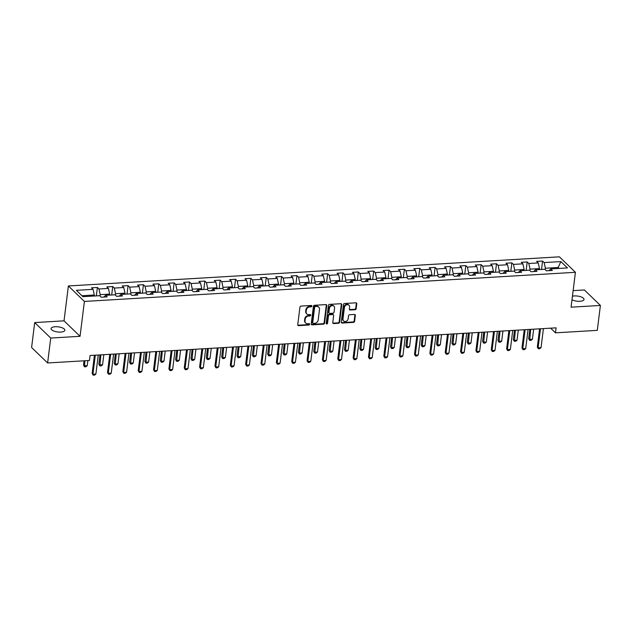 <?xml version="1.0" encoding="UTF-8"?>
<svg xmlns="http://www.w3.org/2000/svg" width="632" height="632" viewBox="0 0 632 632"><rect width="100%" height="100%" fill="white"/><g stroke="black" fill="none" stroke-linecap="round" stroke-linejoin="round"><path stroke-width="0.95" d="M311.884 306.109A0.743 0.616 134 0 0 311.292 305.469L301.03 306.078A1.059 0.885 134 0 0 299.939 307.113L297.751 324.714A1.059 0.885 134 0 0 298.596 325.638L308.858 325.03A0.743 0.616 134 0 0 309.024 323.663L307.697 323.742A3.397 2.828 134 0 1 305.73 323.055A3.397 2.828 134 0 1 304.995 320.795L305.177 319.326A3.397 2.828 134 0 1 308.661 316.008L309.988 315.929A0.743 0.616 134 0 0 310.162 314.562L308.835 314.641A3.397 2.828 134 0 1 306.86 313.954A3.397 2.828 134 0 1 306.133 311.695L306.315 310.225A3.397 2.828 134 0 1 309.791 306.915L311.126 306.836A0.743 0.616 134 0 0 311.884 306.109M306.86 313.954L306.425 313.535A3.397 2.828 134 0 1 305.698 311.276L305.88 309.806A3.397 2.828 134 0 1 309.364 306.496L310.691 306.417A0.743 0.616 134 0 0 311.442 305.477M297.806 325.172A1.059 0.885 134 0 0 298.162 325.219L308.424 324.611A0.743 0.616 134 0 0 309.174 323.671M305.73 323.055L305.296 322.636A3.397 2.828 134 0 1 304.561 320.377L304.75 318.907A3.397 2.828 134 0 1 308.226 315.589L309.554 315.518A0.743 0.616 134 0 0 310.312 314.57M572 299.789A6.928 2.583 7.1 0 0 579.907 301.29A6.928 2.583 7.1 0 0 584.008 299.465A6.928 2.583 7.1 0 0 574.362 295.934A6.928 2.583 7.1 0 0 572.442 296.203M55.197 326.736A6.928 2.583 7.1 0 0 51.097 328.553A6.928 2.583 7.1 0 0 60.735 332.084A6.928 2.583 7.1 0 0 64.843 330.267A6.928 2.583 7.1 0 0 55.197 326.736M355.081 309.712A1.059 0.885 134 0 0 356.172 308.677L356.788 303.739A1.059 0.885 134 0 0 355.942 302.815L344.543 303.494A1.059 0.885 134 0 0 343.453 304.529L341.264 322.138A1.059 0.885 134 0 0 342.11 323.055L353.501 322.383A1.059 0.885 134 0 0 354.592 321.348L355.334 315.376A1.059 0.885 134 0 0 354.489 314.46L349.615 314.744A1.059 0.885 134 0 0 348.524 315.779L348.153 318.741A2.844 2.362 134 0 1 346.32 321.222A2.844 2.362 134 0 1 343.603 320.938A2.844 2.362 134 0 1 342.986 319.049L344.432 307.46A2.844 2.362 134 0 1 346.265 304.972A2.844 2.362 134 0 1 348.99 305.256A2.844 2.362 134 0 1 349.599 307.152L349.362 309.08A1.059 0.885 134 0 0 350.207 310.004L355.081 309.712L354.647 309.293A1.059 0.885 134 0 0 355.737 308.258L356.353 303.32A1.059 0.885 134 0 0 356.298 302.87M571.075 307.184L600.4 305.446L597.295 330.354L555.473 332.835L556.097 327.85L90.068 355.5L89.444 360.485L47.621 362.966L50.726 338.049L80.051 336.311L84.396 301.432L575.42 272.305L571.075 307.184M326.744 305.525A1.059 0.885 134 0 0 325.899 304.6L314.507 305.28A1.059 0.885 134 0 0 313.417 306.315L311.221 323.916A1.059 0.885 134 0 0 312.066 324.84L323.466 324.161A1.059 0.885 134 0 0 324.556 323.126L326.744 305.525L326.31 305.106A1.059 0.885 134 0 0 326.254 304.648M329.525 304.387L340.925 303.708A1.059 0.885 134 0 1 341.762 304.632L339.574 322.233A1.059 0.885 134 0 1 338.483 323.268L333.609 323.56A1.059 0.885 134 0 1 332.764 322.636L333.649 315.502A1.059 0.885 134 0 0 332.811 314.578L329.572 314.768A1.059 0.885 134 0 0 328.482 315.803L327.558 323.236A0.743 0.616 134 0 1 326.207 323.323L328.435 305.422A1.059 0.885 134 0 1 329.525 304.387M84.396 301.432L68.374 285.964L559.399 256.829L575.42 272.305M541.513 269.477L542.564 261.048L536.655 261.395L538.235 262.928L528.794 263.489L527.207 261.956L521.305 262.312L522.885 263.836L513.437 264.397L511.857 262.873L505.956 263.22L507.536 264.745L498.087 265.306L496.507 263.781L490.606 264.129L492.186 265.661L482.737 266.214L481.157 264.69L475.256 265.045L476.836 266.57L467.388 267.131L465.808 265.606L459.906 265.954L461.486 267.478L452.038 268.039L450.458 266.514L444.549 266.862L446.137 268.387L436.688 268.948L435.108 267.423L429.199 267.771L430.779 269.303L421.339 269.864L419.759 268.331L413.849 268.687L415.429 270.212L405.989 270.773L404.401 269.248L398.5 269.595L400.08 271.12L390.631 271.681L389.051 270.156L383.15 270.504L384.73 272.029L375.282 272.59L373.702 271.065L367.8 271.42L369.38 272.945L359.932 273.506L358.352 271.973L352.451 272.329L354.031 273.853L344.582 274.414L343.002 272.89L337.101 273.237L338.681 274.762L329.233 275.323L327.653 273.798L321.743 274.146L323.331 275.678L313.883 276.239L312.303 274.707L306.394 275.062L307.974 276.587L298.533 277.148L296.953 275.623L291.044 275.971L292.624 277.495L283.175 278.056L281.596 276.532L275.694 276.879L277.274 278.404L267.826 278.965L266.246 277.44L260.345 277.788L261.925 279.32L252.476 279.881L250.896 278.349L244.995 278.704L246.575 280.229L237.126 280.79L235.546 279.265L229.645 279.613L231.225 281.137L221.777 281.698L220.197 280.173L214.295 280.521L215.875 282.054L206.427 282.607L204.847 281.082L198.938 281.438L200.526 282.962L191.077 283.523L189.497 281.998L183.588 282.346L185.168 283.871L175.728 284.432L174.148 282.907L168.238 283.255L169.818 284.779L160.37 285.34L158.79 283.815L152.889 284.163L154.469 285.696L145.02 286.257L143.44 284.724L137.539 285.079L139.119 286.604L129.671 287.165L128.091 285.64L122.189 285.988L123.769 287.513L114.321 288.073L112.741 286.549L106.84 286.896L108.42 288.421L98.971 288.982L97.391 287.457L91.49 287.813L93.07 289.338L76.338 290.325L82.918 296.685L99.651 295.689L101.231 297.222L107.132 296.866L105.552 295.342L103.901 297.064M542.564 261.048L544.144 262.572L560.868 261.585L567.449 267.936L550.725 268.932L552.305 270.457L546.404 270.812L544.823 269.279L535.375 269.84L536.955 271.373L531.054 271.721L529.466 270.196L520.025 270.757L521.605 272.281L515.696 272.629L514.116 271.104L504.676 271.665L506.256 273.19L500.347 273.538L498.767 272.013L489.318 272.574L490.898 274.098L484.997 274.454L483.417 272.929L473.968 273.482L475.548 275.015L469.647 275.362L468.067 273.838L458.619 274.399L460.199 275.923L454.297 276.271L452.717 274.746L443.269 275.307L444.849 276.832L438.948 277.187L437.368 275.655L427.919 276.216L429.499 277.748L423.598 278.096L422.018 276.571L412.57 277.132L414.15 278.657L408.248 279.004L406.66 277.48L397.22 278.041L398.8 279.565L392.891 279.913L391.311 278.388L381.87 278.949L383.45 280.474L377.541 280.829L375.961 279.297L366.513 279.858L368.093 281.39L362.191 281.738L360.611 280.213L351.163 280.774L352.743 282.299L346.842 282.646L345.262 281.122L335.813 281.682L337.393 283.207L331.492 283.563L329.912 282.03L320.464 282.591L322.043 284.116L316.142 284.471L314.562 282.946L305.114 283.499L306.694 285.032L300.793 285.38L299.213 283.855L289.764 284.416L291.344 285.94L285.435 286.288L283.855 284.763L274.414 285.324L275.994 286.849L270.085 287.204L268.505 285.672L259.057 286.233L260.645 287.765L254.736 288.113L253.155 286.588L243.707 287.149L245.287 288.674L239.386 289.022L237.806 287.497L228.357 288.058L229.937 289.582L224.036 289.93L222.456 288.405L213.008 288.966L214.588 290.491L208.686 290.846L207.106 289.314L197.658 289.875L199.238 291.407L193.337 291.755L191.757 290.23L182.308 290.791L183.888 292.316L177.987 292.663L176.399 291.139L166.959 291.7L168.539 293.224L162.629 293.58L161.049 292.047L151.609 292.608L153.189 294.133L147.28 294.488L145.7 292.964L136.251 293.525L137.839 295.049L131.93 295.397L130.35 293.872L120.902 294.433L122.482 295.958L116.58 296.305L115 294.781L105.552 295.342M529.853 270.559L530.027 269.145L539.475 268.584L539.349 269.611M539.475 268.584L538.235 262.928M530.027 269.145L528.794 263.489M535.375 269.84L533.716 271.562M514.503 271.476L514.677 270.054L524.126 269.493L523.991 270.52M524.126 269.493L522.885 263.836M514.677 270.054L513.437 264.397M520.025 270.757L518.366 272.471M499.146 272.384L499.327 270.97L508.768 270.409L508.642 271.428M508.768 270.409L507.536 264.745M499.327 270.97L498.087 265.306M504.676 271.665L503.017 273.38M483.796 273.293L483.978 271.878L493.418 271.318L493.292 272.337M493.418 271.318L492.186 265.661M483.978 271.878L482.737 266.214M489.318 272.574L487.667 274.296M468.446 274.201L468.62 272.787L478.069 272.226L477.942 273.253M478.069 272.226L476.836 266.57M468.62 272.787L467.388 267.131M473.968 273.482L472.317 275.204M453.097 275.118L453.27 273.695L462.719 273.135L462.592 274.162M462.719 273.135L461.486 267.478M453.27 273.695L452.038 268.039M458.619 274.399L456.968 276.113M437.747 276.026L437.921 274.612L447.369 274.051L447.243 275.07M447.369 274.051L446.137 268.387M437.921 274.612L436.688 268.948M443.269 275.307L441.61 277.029M422.397 276.935L422.571 275.52L432.019 274.96L431.893 275.979M432.019 274.96L430.779 269.303M422.571 275.52L421.339 269.864M427.919 276.216L426.26 277.938M407.048 277.843L407.221 276.429L416.67 275.868L416.543 276.895M416.67 275.868L415.429 270.212M407.221 276.429L405.989 270.773M412.57 277.132L410.911 278.846M391.69 278.759L391.872 277.337L401.32 276.784L401.186 277.803M401.32 276.784L400.08 271.12M391.872 277.337L390.631 271.681M397.22 278.041L395.561 279.755M376.34 279.668L376.522 278.254L385.962 277.693L385.836 278.712M385.962 277.693L384.73 272.029M376.522 278.254L375.282 272.59M381.87 278.949L380.211 280.671M360.99 280.576L361.172 279.162L370.613 278.601L370.486 279.628M370.613 278.601L369.38 272.945M361.172 279.162L359.932 273.506M366.513 279.858L364.862 281.58M345.641 281.493L345.815 280.071L355.263 279.51L355.137 280.537M355.263 279.51L354.031 273.853M345.815 280.071L344.582 274.414M351.163 280.774L349.512 282.488M330.291 282.401L330.465 280.987L339.913 280.426L339.787 281.445M339.913 280.426L338.681 274.762M330.465 280.987L329.233 275.323M335.813 281.682L334.162 283.397M314.941 283.31L315.115 281.896L324.564 281.335L324.437 282.354M324.564 281.335L323.331 275.678M315.115 281.896L313.883 276.239M320.464 282.591L318.805 284.313M299.592 284.218L299.766 282.804L309.214 282.243L309.088 283.27M309.214 282.243L307.974 276.587M299.766 282.804L298.533 277.148M305.114 283.499L303.455 285.222M284.242 285.135L284.416 283.713L293.864 283.152L293.738 284.179M293.864 283.152L292.624 277.495M284.416 283.713L283.175 278.056M289.764 284.416L288.105 286.13M268.884 286.043L269.066 284.629L278.514 284.068L278.38 285.087M278.514 284.068L277.274 278.404M269.066 284.629L267.826 278.965M274.414 285.324L272.755 287.047M253.535 286.952L253.716 285.538L263.157 284.977L263.031 285.996M263.157 284.977L261.925 279.32M253.716 285.538L252.476 279.881M259.057 286.233L257.406 287.955M238.185 287.86L238.367 286.446L247.807 285.885L247.681 286.912M247.807 285.885L246.575 280.229M238.367 286.446L237.126 280.79M243.707 287.149L242.056 288.863M222.835 288.777L223.009 287.355L232.458 286.802L232.331 287.821M232.458 286.802L231.225 281.137M223.009 287.355L221.777 281.698M228.357 288.058L226.706 289.772M207.486 289.685L207.659 288.271L217.108 287.71L216.981 288.729M217.108 287.71L215.875 282.054M207.659 288.271L206.427 282.607M213.008 288.966L211.349 290.688M192.136 290.594L192.31 289.18L201.758 288.619L201.632 289.646M201.758 288.619L200.526 282.962M192.31 289.18L191.077 283.523M197.658 289.875L195.999 291.597M176.786 291.51L176.96 290.088L186.408 289.527L186.282 290.554M186.408 289.527L185.168 283.871M176.96 290.088L175.728 284.432M182.308 290.791L180.649 292.505M161.436 292.418L161.61 291.004L171.059 290.443L170.932 291.463M171.059 290.443L169.818 284.779M161.61 291.004L160.37 285.34M166.959 291.7L165.3 293.422M146.079 293.327L146.261 291.913L155.709 291.352L155.575 292.371M155.709 291.352L154.469 285.696M146.261 291.913L145.02 286.257M151.609 292.608L149.95 294.33M130.729 294.236L130.911 292.821L140.351 292.26L140.225 293.288M140.351 292.26L139.119 286.604M130.911 292.821L129.671 287.165M136.251 293.525L134.6 295.239M115.38 295.152L115.561 293.73L125.002 293.169L124.875 294.196M125.002 293.169L123.769 287.513M115.561 293.73L114.321 288.073M120.902 294.433L119.251 296.147M100.03 296.06L100.204 294.646L109.652 294.085L109.526 295.105M109.652 294.085L108.42 288.421M100.204 294.646L98.971 288.982M81.931 295.729L94.302 294.994L94.176 296.021M94.302 294.994L93.07 289.338M80.051 336.311L64.029 320.835L34.705 322.581L50.726 338.049M34.705 322.581L31.6 347.489L47.621 362.966M600.4 305.446L584.379 289.97L573.137 290.633M64.029 320.835L68.374 285.964M550.654 328.174L555.473 332.835M558.04 268.497L558.167 267.478L545.377 268.237L545.203 269.651M559.162 268.434L558.167 267.478L560.868 261.585M545.377 268.237L544.144 262.572M550.725 268.932L549.066 270.654M96.341 295.887L97.391 287.457M111.69 294.978L112.741 286.549M127.04 294.07L128.091 285.64M142.39 293.153L143.44 284.724M157.739 292.245L158.79 283.815M173.097 291.336L174.148 282.907M188.447 290.428L189.497 281.998M203.796 289.511L204.847 281.082M219.146 288.603L220.197 280.173M234.496 287.694L235.546 279.265M249.845 286.786L250.896 278.349M265.195 285.869L266.246 277.44M280.545 284.961L281.596 276.532M295.902 284.052L296.953 275.623M311.252 283.136L312.303 274.707M326.602 282.228L327.653 273.798M341.952 281.319L343.002 272.89M357.301 280.411L358.352 271.973M372.651 279.494L373.702 271.065M388.001 278.586L389.051 270.156M403.358 277.677L404.401 269.248M418.708 276.761L419.759 268.331M434.058 275.852L435.108 267.423M449.407 274.944L450.458 266.514M464.757 274.035L465.808 265.606M480.107 273.119L481.157 264.69M495.456 272.21L496.507 263.781M510.806 271.302L511.857 262.873M526.164 270.393L527.207 261.956M311.276 324.366A1.059 0.885 134 0 0 311.631 324.421L323.031 323.742A1.059 0.885 134 0 0 324.121 322.707L326.31 305.106M315.4 306.583A0.743 0.616 134 0 0 314.633 307.31L312.706 322.762A0.743 0.616 134 0 0 313.298 323.402L314.704 323.323A3.397 2.828 134 0 0 318.18 320.013L319.5 309.443A3.397 2.828 134 0 0 318.765 307.184A3.397 2.828 134 0 0 316.798 306.496L314.965 306.165A0.743 0.616 134 0 0 314.199 306.891L314.633 307.31M312.872 323.252L312.437 322.841A0.743 0.616 134 0 1 312.279 322.344L314.199 306.891M318.765 307.184L318.338 306.765A3.397 2.828 134 0 0 316.363 306.078L316.798 306.496M314.965 306.165L316.363 306.078M332.819 323.094A1.059 0.885 134 0 0 333.175 323.142L338.049 322.849A1.059 0.885 134 0 0 339.139 321.814L341.335 304.213A1.059 0.885 134 0 0 341.28 303.763M333.427 314.791L332.993 314.373A1.059 0.885 134 0 0 332.377 314.159L329.138 314.349A1.059 0.885 134 0 0 328.048 315.392L327.123 322.818L327.558 323.236M326.215 323.537A0.743 0.616 134 0 0 327.123 322.818M334.573 308.092A2.844 2.362 134 0 0 333.965 306.196A2.844 2.362 134 0 0 331.239 305.912A2.844 2.362 134 0 0 329.406 308.4L328.901 312.477A1.059 0.885 134 0 0 329.746 313.401L332.977 313.211A1.059 0.885 134 0 0 334.067 312.176L334.573 308.092M333.965 306.196L333.53 305.785A2.844 2.362 134 0 0 330.805 305.493A2.844 2.362 134 0 0 328.972 307.982L329.406 308.4M329.13 313.188L328.695 312.769A1.059 0.885 134 0 1 328.466 312.066L328.972 307.982M349.417 309.538A1.059 0.885 134 0 0 349.773 309.585L354.647 309.293M348.99 305.256L348.556 304.845A2.844 2.362 134 0 0 345.83 304.553A2.844 2.362 134 0 0 343.998 307.041L344.432 307.46M343.603 320.938L343.168 320.519A2.844 2.362 134 0 1 342.56 318.631L343.998 307.041M341.32 322.589A1.059 0.885 134 0 0 341.675 322.636L353.067 321.965A1.059 0.885 134 0 0 354.157 320.93L354.9 314.957A1.059 0.885 134 0 0 354.844 314.507M84.032 360.801L83.495 365.114L84.269 365.865L87.224 365.691L87.864 360.58M87.224 365.691L85.999 366.718L84.522 366.805L83.495 365.114M84.909 360.753L84.522 366.805M98.26 355.01L95.882 374.057L94.658 375.084L93.188 375.171L92.154 373.48L94.429 355.239M95.882 374.057L92.936 374.231L95.306 355.192M93.188 375.171L92.154 373.48M99.998 354.908L98.845 364.206L99.619 364.956L102.574 364.783L103.83 354.686M102.574 364.783L101.349 365.81L99.872 365.896L98.845 364.206M100.883 354.86L99.872 365.896M115.348 353.999L114.195 363.289L114.977 364.048L117.923 363.866L119.179 353.77M117.923 363.866L116.699 364.893L115.222 364.98L114.195 363.289M116.233 353.944L115.222 364.98M113.61 354.102L111.232 373.141L110.015 374.168L108.538 374.255L107.503 372.564L109.778 354.331M111.232 373.141L108.285 373.322L110.655 354.276M108.538 374.255L107.503 372.564M128.96 353.193L126.59 372.232L125.365 373.259L123.888 373.346L122.853 371.656L125.128 353.422M126.59 372.232L123.635 372.406L126.005 353.367M123.888 373.346L122.853 371.656M130.706 353.091L129.544 362.381L130.326 363.131L133.273 362.958L134.537 352.861M133.273 362.958L132.049 363.985L130.579 364.072L129.544 362.381M131.582 353.035L130.579 364.072M146.055 352.182L144.894 361.472L145.676 362.223L148.631 362.049L149.887 351.953M148.631 362.049L147.406 363.076L145.929 363.163L144.894 361.472M146.932 352.127L145.929 363.163M161.405 351.266L160.244 360.556L161.026 361.314L163.98 361.141L165.236 351.037M163.98 361.141L162.756 362.16L161.279 362.247L160.244 360.556M162.282 351.218L161.279 362.247M144.309 352.285L141.939 371.324L140.715 372.351L139.238 372.438L138.203 370.747L140.478 352.506M141.939 371.324L138.985 371.498L141.355 352.459M139.238 372.438L138.203 370.747M159.659 351.368L157.289 370.415L156.065 371.434L154.587 371.529L153.56 369.839L155.828 351.597M157.289 370.415L154.334 370.589L156.704 351.55M154.587 371.529L153.56 369.839M175.009 350.46L172.639 369.499L171.414 370.526L169.937 370.613L168.91 368.922L171.177 350.689M172.639 369.499L169.684 369.68L172.062 350.634M169.937 370.613L168.91 368.922M176.755 350.357L175.593 359.648L176.375 360.398L179.33 360.224L180.586 350.128M179.33 360.224L178.106 361.251L176.628 361.338L175.593 359.648M177.632 350.302L176.628 361.338M190.358 349.551L187.988 368.59L186.764 369.617L185.287 369.704L184.26 368.014L186.527 349.78M187.988 368.59L185.034 368.764L187.412 349.725M185.287 369.704L184.26 368.014M192.104 349.449L190.951 358.739L191.725 359.49L194.68 359.316L195.936 349.22M194.68 359.316L193.455 360.343L191.978 360.43L190.951 358.739M192.981 349.393L191.978 360.43M205.708 348.643L203.338 367.682L202.114 368.709L200.636 368.796L199.609 367.105L201.877 348.864M203.338 367.682L200.391 367.856L202.761 348.817M200.636 368.796L199.609 367.105M207.454 348.532L206.301 357.831L207.075 358.581L210.029 358.407L211.286 348.311M210.029 358.407L208.805 359.434L207.328 359.521L206.301 357.831M208.339 348.485L207.328 359.521M221.066 347.726L218.688 366.773L217.463 367.792L215.994 367.879L214.959 366.189L217.234 347.956M218.688 366.773L215.741 366.947L218.111 347.9M215.994 367.879L214.959 366.189M222.804 347.624L221.65 356.914L222.425 357.673L225.379 357.491L226.635 347.395M225.379 357.491L224.155 358.518L222.677 358.605L221.65 356.914M223.689 347.576L222.677 358.605M236.415 346.818L234.045 365.857L232.821 366.884L231.344 366.971L230.309 365.28L232.584 347.047M234.045 365.857L231.091 366.031L233.461 346.992M231.344 366.971L230.309 365.28M238.153 346.715L237 356.006L237.782 356.756L240.729 356.582L241.985 346.486M240.729 356.582L239.504 357.609L238.027 357.696L237 356.006M239.038 346.66L238.027 357.696M251.765 345.909L249.395 364.948L248.171 365.975L246.693 366.062L245.658 364.372L247.934 346.131M249.395 364.948L246.441 365.122L248.81 346.083M246.693 366.062L245.658 364.372M253.511 345.807L252.35 355.097L253.132 355.848L256.079 355.674L257.343 345.578M256.079 355.674L254.854 356.701L253.385 356.788L252.35 355.097M254.388 345.751L253.385 356.788M267.115 344.993L264.745 364.04L263.52 365.067L262.043 365.154L261.008 363.463L263.283 345.222M264.745 364.04L261.79 364.214L264.16 345.175M262.043 365.154L261.008 363.463M268.861 344.89L267.699 354.189L268.482 354.939L271.436 354.765L272.692 344.669M271.436 354.765L270.212 355.784L268.734 355.879L267.699 354.189M269.738 344.843L268.734 355.879M282.465 344.085L280.095 363.123L278.87 364.151L277.393 364.237L276.366 362.547L278.633 344.314M280.095 363.123L277.14 363.305L279.51 344.258M277.393 364.237L276.366 362.547M284.21 343.982L283.049 353.272L283.831 354.031L286.786 353.849L288.042 343.753M286.786 353.849L285.561 354.876L284.084 354.963L283.049 353.272M285.087 343.927L284.084 354.963M297.814 343.176L295.444 362.215L294.22 363.242L292.742 363.329L291.715 361.638L293.983 343.405M295.444 362.215L292.49 362.389L294.868 343.35M292.742 363.329L291.715 361.638M299.56 343.073L298.399 352.364L299.181 353.114L302.135 352.94L303.392 342.844M302.135 352.94L300.911 353.967L299.434 354.054L298.399 352.364M300.437 343.018L299.434 354.054M313.164 342.268L310.794 361.307L309.569 362.334L308.092 362.42L307.065 360.73L309.332 342.489M310.794 361.307L307.839 361.48L310.217 342.441M308.092 362.42L307.065 360.73M314.91 342.165L313.756 351.455L314.531 352.206L317.485 352.032L318.741 341.936M317.485 352.032L316.261 353.059L314.783 353.146L313.756 351.455M315.787 342.11L314.783 353.146M328.522 341.351L326.144 360.398L324.919 361.417L323.442 361.512L322.415 359.821L324.682 341.58M326.144 360.398L323.197 360.572L325.567 341.525M323.442 361.512L322.415 359.821M330.26 341.248L329.106 350.539L329.88 351.297L332.835 351.123L334.091 341.019M332.835 351.123L331.61 352.143L330.133 352.229L329.106 350.539M331.144 341.201L330.133 352.229M343.871 340.443L341.493 359.482L340.269 360.509L338.799 360.596L337.764 358.905L340.04 340.672M341.493 359.482L338.547 359.663L340.917 340.616M338.799 360.596L337.764 358.905M345.609 340.34L344.456 349.63L345.23 350.381L348.185 350.207L349.441 340.111M348.185 350.207L346.96 351.234L345.483 351.321L344.456 349.63M346.494 340.285L345.483 351.321M359.221 339.534L356.851 358.573L355.626 359.6L354.149 359.687L353.114 357.996L355.389 339.763M356.851 358.573L353.896 358.747L356.266 339.708M354.149 359.687L353.114 357.996M360.959 339.431L359.805 348.722L360.588 349.472L363.534 349.298L364.79 339.202M363.534 349.298L362.31 350.326L360.84 350.412L359.805 348.722M361.844 339.376L360.84 350.412M374.571 338.626L372.201 357.665L370.976 358.692L369.499 358.779L368.464 357.088L370.739 338.847M372.201 357.665L369.246 357.838L371.616 338.799M369.499 358.779L368.464 357.088M376.317 338.515L375.155 347.813L375.937 348.564L378.884 348.39L380.148 338.294M378.884 348.39L377.66 349.417L376.19 349.504L375.155 347.813M377.193 338.468L376.19 349.504M389.92 337.709L387.55 356.756L386.326 357.775L384.849 357.862L383.814 356.172L386.089 337.938M387.55 356.756L384.596 356.93L386.966 337.883M384.849 357.862L383.814 356.172M391.666 337.607L390.505 346.897L391.287 347.655L394.242 347.474L395.498 337.377M394.242 347.474L393.017 348.501L391.54 348.588L390.505 346.897M392.543 337.559L391.54 348.588M405.27 336.801L402.9 355.84L401.675 356.867L400.198 356.954L399.171 355.263L401.438 337.03M402.9 355.84L399.945 356.014L402.315 336.975M400.198 356.954L399.171 355.263M407.016 336.698L405.855 345.988L406.637 346.739L409.591 346.565L410.847 336.469M409.591 346.565L408.367 347.592L406.889 347.679L405.855 345.988M407.893 336.643L406.889 347.679M420.62 335.892L418.25 354.931L417.025 355.958L415.548 356.045L414.521 354.355L416.788 336.113M418.25 354.931L415.295 355.105L417.673 336.066M415.548 356.045L414.521 354.355M422.366 335.79L421.204 345.08L421.986 345.83L424.941 345.657L426.197 335.56M424.941 345.657L423.717 346.684L422.239 346.771L421.204 345.08M423.243 335.734L422.239 346.771M435.969 334.976L433.599 354.023L432.375 355.05L430.898 355.137L429.871 353.446L432.138 335.205M433.599 354.023L430.653 354.197L433.023 335.158M430.898 355.137L429.871 353.446M437.715 334.873L436.562 344.163L437.336 344.922L440.291 344.748L441.547 334.652M440.291 344.748L439.066 345.767L437.589 345.862L436.562 344.163M438.592 334.826L437.589 345.862M451.327 334.067L448.949 353.106L447.725 354.133L446.255 354.22L445.22 352.53L447.488 334.296M448.949 353.106L446.002 353.288L448.372 334.241M446.255 354.22L445.22 352.53M453.065 333.965L451.912 343.255L452.686 344.013L455.64 343.832L456.897 333.736M455.64 343.832L454.416 344.859L452.939 344.946L451.912 343.255M453.95 333.909L452.939 344.946M466.677 333.159L464.299 352.198L463.074 353.225L461.605 353.312L460.57 351.621L462.845 333.388M464.299 352.198L461.352 352.372L463.722 333.333M461.605 353.312L460.57 351.621M468.415 333.056L467.261 342.347L468.043 343.097L470.99 342.923L472.246 332.827M470.99 342.923L469.766 343.95L468.288 344.037L467.261 342.347M469.299 333.001L468.288 344.037M482.026 332.25L479.656 351.289L478.432 352.316L476.955 352.403L475.92 350.713L478.195 332.472M479.656 351.289L476.702 351.463L479.072 332.424M476.955 352.403L475.92 350.713M483.764 332.14L482.611 341.438L483.393 342.188L486.34 342.015L487.604 331.918M486.34 342.015L485.115 343.042L483.646 343.129L482.611 341.438M484.649 332.092L483.646 343.129M497.376 331.334L495.006 350.381L493.782 351.4L492.304 351.487L491.269 349.796L493.545 331.563M495.006 350.381L492.052 350.555L494.422 331.508M492.304 351.487L491.269 349.796M499.122 331.231L497.961 340.522L498.743 341.28L501.69 341.106L502.954 331.002M501.69 341.106L500.465 342.125L498.996 342.212L497.961 340.522M499.999 331.184L498.996 342.212M512.726 330.425L510.356 349.464L509.131 350.491L507.654 350.578L506.619 348.888L508.894 330.655M510.356 349.464L507.401 349.638L509.771 330.599M507.654 350.578L506.619 348.888M514.472 330.323L513.31 339.613L514.092 340.364L517.047 340.19L518.303 330.094M517.047 340.19L515.823 341.217L514.345 341.304L513.31 339.613M515.349 330.267L514.345 341.304M528.076 329.517L525.706 348.556L524.481 349.583L523.004 349.67L521.977 347.979L524.244 329.746M525.706 348.556L522.751 348.73L525.121 329.691M523.004 349.67L521.977 347.979M529.821 329.414L528.66 338.705L529.442 339.455L532.397 339.281L533.653 329.185M532.397 339.281L531.172 340.308L529.695 340.395L528.66 338.705M530.698 329.359L529.695 340.395M543.425 328.601L541.055 347.647L539.831 348.674L538.353 348.761L537.326 347.071L539.594 328.83M541.055 347.647L538.101 347.821L540.479 328.782M538.353 348.761L537.326 347.071M309.364 306.496L309.791 306.915M305.88 309.806L306.315 310.225M305.698 311.276L306.133 311.695M309.554 315.518L309.988 315.929M308.226 315.589L308.661 316.008M304.75 318.907L305.177 319.326M304.561 320.377L304.995 320.795M308.424 324.611L308.858 325.03M298.162 325.219L298.596 325.638M310.691 306.417L311.126 306.836M324.121 322.707L324.556 323.126M323.031 323.742L323.466 324.161M311.631 324.421L312.066 324.84M312.279 322.344L312.706 322.762M341.335 304.213L341.762 304.632M339.139 321.814L339.574 322.233M338.049 322.849L338.483 323.268M333.175 323.142L333.609 323.56M332.377 314.159L332.811 314.578M329.138 314.349L329.572 314.768M328.048 315.392L328.482 315.803M328.466 312.066L328.901 312.477M349.773 309.585L350.207 310.004M342.56 318.631L342.986 319.049M354.9 314.957L355.334 315.376M354.157 320.93L354.592 321.348M353.067 321.965L353.501 322.383M341.675 322.636L342.11 323.055M356.353 303.32L356.788 303.739M355.737 308.258L356.172 308.677"/></g></svg>
